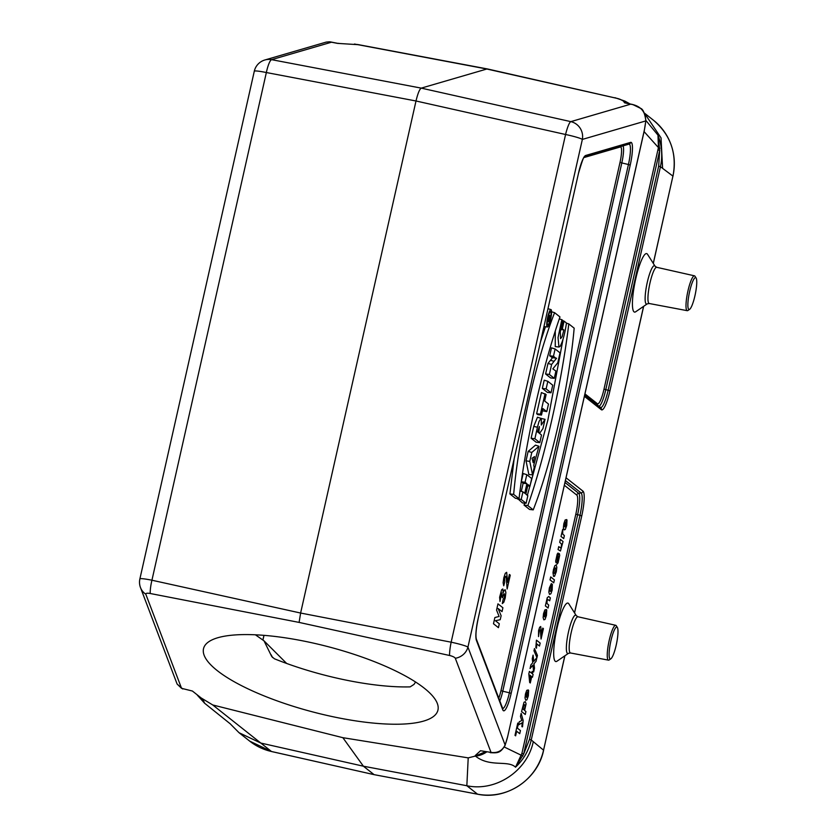 <?xml version="1.0" encoding="UTF-8"?>
<svg xmlns="http://www.w3.org/2000/svg" width="836" height="836" viewBox="0 0 836 836"><rect width="100%" height="100%" fill="white"/><g stroke="black" fill="none" stroke-linecap="round" stroke-linejoin="round"><path stroke-width="1.25" d="M255.367 634.775L264.009 640.836L271.679 656.427L274.375 658.768A121.178 33.492 14.8 0 0 410.162 686.878L414.019 684.391L415.555 682.072M400.287 724.175A121.178 33.492 14.8 0 1 269.662 698.091A121.178 33.492 14.8 0 1 203.597 648.37A121.178 33.492 14.8 0 1 306.384 641.599A121.178 33.492 14.8 0 1 437.865 710.412A121.178 33.492 14.8 0 1 400.287 724.175M271.125 654.797L272.546 657.556M558.97 347.034L558.03 337.65L561.834 319.686L562.983 320.596L560.298 331.829L560.559 338.643L562.116 336.709L563.83 330.168L562.367 328.715L564.081 321.128L566.463 323.01C564.937 333.501 562.827 341.297 560.13 346.407L558.97 347.034L555.261 346.606L555.282 330.889M550.621 377.945L545.605 373.985L547.977 363.441L552.565 357.672L549.701 355.802L551.488 347.849L555.114 348.967L560.026 352.844L557.79 362.772L552.826 368.885L555.919 371.059L554.278 378.332L550.621 377.945M547.371 392.387L542.345 388.416L544.205 380.192L547.831 381.31L552.732 385.187L551.028 392.774L547.371 392.387M546.775 411.636L542.951 408.616L541.498 415.053L537.83 414.666L536.639 413.726L541.414 392.565L546.117 394.54L544.664 401.008L548.489 404.028L546.775 411.636L542.47 410.737M545.041 419.317L542.961 428.565L539.523 433.445L541.509 435.013L539.795 442.62L536.137 442.223L531.111 438.263L533.744 426.444L537.485 417.206L541.31 418.491L541.3 425.043L545.041 419.317L541.3 418.481M526.116 503.314L521.204 499.437L522.918 491.829L524.747 493.282L526.91 483.699L525.081 482.257L526.795 474.649L531.696 478.526L529.982 486.134L528.007 484.577L525.854 494.149L527.829 495.706L526.116 503.314L522.458 502.927L517.547 498.486M521.309 491.338L523.137 483.229L521.309 481.787L523.169 473.531L526.795 474.649M533.222 509.866L527.85 505.592C545.542 454.92 561.646 382.961 568.793 323.908L574.165 328.161C569.17 385.312 551.582 463.217 533.222 509.866L529.533 509.448L524.036 505.08L524.715 503.167M527.37 495.351L547.914 419.954L562.952 339.583M545.438 326.761L540.599 341.6M514.109 459.131L509.918 493.93L515.415 498.277L519.031 498.632C526.168 439.579 542.282 367.621 559.974 316.948L554.602 312.674L551.008 311.577M528.854 474.545L526.032 460.835L528.153 451.409L535.479 445.139L538.969 446.299L533.744 465.192L534.225 467.334L532.542 474.817L528.854 474.545M635.705 278.994A29.877 5.58 101.7 0 0 635.673 311.776L647.252 303.865A19.594 3.657 -78.3 0 1 647.273 282.369A19.594 3.657 -78.3 0 1 655.048 266.193L647.566 254.343A29.877 5.58 101.7 0 0 635.705 278.994M556.954 628.463A29.877 5.58 101.7 0 0 556.912 661.245L568.49 653.334A19.594 3.657 -78.3 0 1 568.511 631.828A19.594 3.657 -78.3 0 1 576.297 615.662L568.814 603.811A29.877 5.58 101.7 0 0 556.954 628.463M653.271 263.371L672.928 176.103L660.44 166.719L609.935 390.809A22.457 4.19 -78.3 0 1 601.356 409.724L584.416 396.348M566.056 477.795L583.005 491.171A22.457 4.19 -78.3 0 1 581.751 515.885L531.247 739.975L543.557 750.174L564.822 655.842M329.854 41.821L330.377 41.904A3.783 3.49 100.5 0 1 330.46 41.915L331.787 42.176A3.783 1.296 101.6 0 0 331.767 42.176A3.783 1.296 101.6 0 0 331.641 42.166L271.606 59.669L421.26 88.125L570.831 121.638L630.877 104.113L632.706 104.51A3.783 2.717 102.3 0 1 632.737 104.521L640.606 108.367C642.947 109.014 644.702 113.079 645.873 120.551A3.783 1.86 -174.5 0 1 645.747 120.938C645.528 112.494 641.546 107.123 633.824 104.855L624.628 102.828L623.322 100.999L619.842 99.191L614.773 97.728A35.54 6.636 -78.3 0 1 615.129 97.76A35.54 6.636 -78.3 0 1 615.212 97.781L624.837 101.083L630.083 103.957M359.198 44.768A35.54 6.636 101.7 0 0 359.062 44.736A35.54 6.636 101.7 0 0 358.759 44.716L337.514 43.378L329.363 41.8L326.239 42.093L264.834 59.993A15.142 14.808 -106.3 0 1 271.606 59.669A15.142 3.062 100.8 0 0 266.35 72.533L151.933 580.226L300.615 613.039L416.004 100.989C417.822 93.433 419.567 89.138 421.26 88.125L486.845 69.012A37.871 7.075 -78.3 0 1 487.545 68.97A37.871 7.075 -78.3 0 1 487.587 68.98A37.871 7.075 -78.3 0 1 487.681 69.001M477.659 794.2A3.783 0.7 100.7 0 1 477.586 794.2C506.386 800.386 537.778 779.476 543.609 750.258L543.557 750.174A56.723 55.489 -51.7 0 1 477.523 794.169A3.783 0.7 100.7 0 0 477.586 794.2L374.089 774.648L477.523 794.169L466.843 785.735L468.212 757.876L342.865 737.686L212.752 704.967L271.47 751.501L374.089 774.648L363.399 766.204L342.865 737.686M533.211 742.002C527.035 771.085 495.779 791.932 466.843 785.735L363.399 766.204L260.801 743.068L239.044 732.712L229.921 723.516M338.716 43.336L337.775 43.367A2.268 2.247 -81.9 0 1 337.472 43.347L337.472 43.347A2.268 2.247 -81.9 0 1 337.357 43.326M662.582 167.921L661.036 137.867L644.452 113.173M623.102 100.832A34.151 6.374 -78.3 0 1 623.165 100.853L629.257 103.779M645.883 120.447L657.974 135.129C661.924 145.464 662.739 155.998 660.44 166.719L658.653 166.145L659.698 150.449L657.911 149.874L658.444 147.606L657.974 135.129L659.698 150.449L605.787 389.67L608.148 390.234L658.653 166.145M468.212 757.876L474.963 756.172L485.497 751.731M565 482.497L578.69 493.313A19.479 3.637 -78.3 0 1 577.603 514.736L523.691 753.957L515.53 767.197L521.904 753.382L523.691 753.957L529.47 739.4L531.247 739.975C528.749 750.613 523.503 759.684 515.53 767.197C507.933 759.778 489.959 767.657 475.485 756.131A34.151 6.374 -78.3 0 1 475.245 755.744M199.616 697.015L212.752 704.967M202.761 699.314A34.151 6.374 101.7 0 0 203.002 699.701L204.632 703.254L230.297 723.871M271.595 751.533A3.783 0.711 102.7 0 1 271.533 751.533L249.682 741.114A56.723 55.489 -51.7 0 0 271.47 751.501A3.783 0.711 102.7 0 0 271.533 751.533L374.225 774.679M554.602 312.674C536.242 359.323 518.654 437.228 513.659 494.379L509.918 493.93M513.659 494.379L519.031 498.632M527.85 505.592L524.036 505.08M568.793 323.908L566.442 323.177M550.61 319.436A8.883 1.662 101.7 0 0 550.997 309.602A8.883 1.662 101.7 0 0 547.538 317.962A8.883 1.662 101.7 0 0 547.392 326.991A8.883 1.662 101.7 0 0 550.61 319.436M550.652 311.598A6.897 1.285 101.7 0 0 550.527 311.535A6.897 1.285 101.7 0 0 547.883 318.035A6.897 1.285 101.7 0 0 547.726 325.047A6.897 1.285 101.7 0 0 550.276 319.185A6.897 1.285 101.7 0 0 550.652 311.598M521.204 499.437L517.432 498.956M522.918 491.829L519.971 490.92M526.91 483.699L523.137 483.229M525.081 482.257L521.309 481.787M529.982 486.134L527.715 485.894M532.072 458.285L533.159 462.663L534.528 456.581L532.072 458.285M532.542 474.817L529.773 461.399L526.032 460.835M529.773 461.399L531.8 452.443L528.153 451.409M531.8 452.443L538.969 446.299M537.611 431.93L538.781 432.86L539.398 426.517L537.611 431.93M539.795 442.62L534.883 438.743L531.111 438.263M534.883 438.743L537.443 427.217L533.744 426.444M537.443 427.217L539.053 421.438L541.059 418.282M541.498 415.053L540.411 414.207L536.639 413.726M540.411 414.207L545.041 393.683M551.028 392.774L546.117 388.897L542.345 388.416M546.117 388.897L547.831 381.31M554.278 378.332L549.367 374.455L545.605 373.985M549.367 374.455L551.624 364.433L547.977 363.441M551.624 364.433L554.049 361.34L550.454 360.285M554.049 361.34L556.577 358.236L552.565 357.672M556.577 358.236L551.457 357.181M555.167 357.62L553.474 356.272L549.701 355.802M553.474 356.272L555.114 348.967M561.834 319.686L559.284 318.903M563.882 329.906L560.12 329.436M562.367 328.715L560.966 328.538M564.081 321.128L562.931 320.773M548.761 319.801L549.116 316.907L548.761 319.801M549.127 321.682L547.862 320.679L549.471 315.339L549.346 317.962L550.443 315.851L548.824 319.854L549.127 321.682L547.35 321.484M550.443 315.851L549.576 315.506M202.542 699.042L192.384 691.027L181.548 688.331L145.809 594.197A5.601 1.547 -165.2 0 1 150.219 593.497A15.142 3.104 102.4 0 1 151.933 580.226A15.142 1.39 -167.3 0 0 139.884 578.909L254.301 71.206A15.142 1.39 12.7 0 1 266.35 72.533L416.004 100.989L565.575 134.502A15.142 2.592 102.6 0 1 570.831 121.638A15.142 14.808 -106.3 0 1 582.358 139.413L467.941 647.116L505.111 745.012A18.998 3.543 101.7 0 0 507.734 736.307L644.253 130.531A18.998 3.543 101.7 0 0 645.747 120.938L582.358 139.413A15.142 1.39 -167.3 0 0 565.575 134.502L451.158 642.194A15.142 2.55 101 0 0 449.559 655.487L299.1 622.412L150.219 593.497M182.76 688.989L177.107 684.047L181.548 688.331M481.275 750.853L491.035 752.421L455.306 658.287A15.142 14.275 -20.8 0 0 467.941 647.116A15.142 1.39 12.7 0 0 451.158 642.194L300.615 613.039L299.1 622.412M490.168 752.651L491.035 752.421C497.556 753.257 502.248 750.791 505.111 745.012A3.783 2.424 -159.2 0 1 505.007 745.597L507.734 736.307M455.306 658.287A5.601 1.547 -165.2 0 0 449.559 655.487M632.706 104.51L633.824 104.855M625.976 103.1L624.785 102.159M202.573 699.053L199.856 697.193M329.781 41.852A3.783 3.49 100.5 0 1 330.377 41.904L337.608 43.399M480.575 750.707L475.287 755.525M625.401 102.995L624.9 102.755A2.268 2.247 -55.4 0 1 624.482 102.389L625.025 102.838M624.607 102.765A2.268 1.975 -77.3 0 0 624.952 102.88L632.737 104.521A3.783 2.717 102.3 0 1 633.207 104.678M507.692 736.485L644.305 130.594L645.873 120.551M330.136 41.873L329.363 41.8M616.205 645.12A16.281 3.041 101.7 0 0 617.365 627.481A16.281 3.041 101.7 0 0 610.573 642.403A16.281 3.041 101.7 0 0 610.876 658.789A16.281 3.041 101.7 0 0 616.205 645.12M617.365 627.481L616.257 625.736A17.796 3.323 101.7 0 0 615.714 625.297A17.796 3.323 101.7 0 0 609.193 640.428A17.796 3.323 101.7 0 0 608.493 660.147A17.796 3.323 101.7 0 0 609.172 659.959L610.876 658.789M694.967 295.651A16.281 3.041 101.7 0 0 696.116 278.022A16.281 3.041 101.7 0 0 689.334 292.934A16.281 3.041 101.7 0 0 689.637 309.33A16.281 3.041 101.7 0 0 694.967 295.651M696.116 278.022L695.019 276.267A17.796 3.323 101.7 0 0 694.476 275.828A17.796 3.323 101.7 0 0 687.944 290.959A17.796 3.323 101.7 0 0 687.255 310.678A17.796 3.323 101.7 0 0 687.923 310.49L689.637 309.33M566.651 519.564L564.979 526.983L566.191 525.081L567.017 520.034L566.724 525.53L565.282 529.501L564.112 529.878L563.391 527.589L563.851 523.618L565.126 519.992L566.651 519.564M564.561 526.586L565.554 522.155L564.425 523.869L564.561 526.586M562.732 529.261L562.701 534.005L564.373 535.615L563.704 538.583L561.019 536.461L562.732 529.261M560.36 539.398L563.046 541.519L560.454 550.987L558.061 549.576L558.73 546.619L560.695 547.977L561.353 546.504L561.499 544.048L559.692 542.355L560.36 539.398M557.058 564.081L558.772 556.619L556.901 561.907L555.992 562.753L555.668 561.144L557.184 554.122L558.061 553.004L556.525 559.932L558.605 554.069L559.347 553.568L559.692 555.355L558.061 562.816L557.058 564.081M550.694 576.934L554.404 579.86L553.735 582.817L550.036 579.891L550.694 576.934M551.342 583.57L549.722 590.195L550.182 591.334L551.008 591.198L552.356 584.197L552.157 590.153L550.903 593.769L549.545 594.417L548.844 592.139L549.367 587.886L551.342 583.57M548.688 596.507L550.36 597.834L549.691 600.791L547.716 599.454L547.078 600.885L546.943 603.393L548.73 605.065L548.061 608.033L545.375 605.912L547.256 597.698L548.688 596.507M509.375 574.457L510.263 575.158L507.138 588.993L506.24 577.613L505.843 576.338L505.195 576.662L504.589 578.491L504.725 581.908L503.742 585.775L503.115 582.671L503.826 577.77L505.299 573.287L506.668 572.326L507.609 582.305L509.375 574.457M546.378 609.528L544.706 616.947L545.918 615.045L546.744 609.998L546.441 615.495L545.009 619.455L543.839 619.831L543.118 617.553L543.567 613.572L544.853 609.946L546.378 609.528M544.288 616.55L545.281 612.119L544.152 613.833L544.288 616.55M502.3 603.602L503.053 599.694L504.432 597.343L504.265 593.79L503.512 594.145L502.53 597.803L501.851 596.758L501.955 592.964L501.422 593.267L500.012 601.439L499.614 597.259L501.642 589.756L502.791 588.962L503.167 592.745L504.212 590.237L505.216 589.777L505.874 592.63L505.226 597.928L503.794 602.265L502.3 603.602M542.752 628.118L543.41 628.641L541.07 639.028L540.401 630.49L539.617 629.78L539.157 631.149L538.53 636.604L538.583 630.605L539.69 627.24L540.725 626.519L541.425 634.001L542.752 628.118M497.963 603.853L502.906 607.762L502.039 611.618L498.151 608.545L501.119 615.714L500.221 619.716L495.403 620.72L499.301 623.792L498.423 627.658L493.48 623.75L494.891 617.522L499.102 616.456L496.563 610.092L497.963 603.853M536.44 640.136L540.16 643.072L539.492 646.029L536.817 643.919L536.493 648.172L535.845 647.66L536.44 640.136M533.985 650.795L534.476 648.569L537.443 655.466L536.952 657.639L533.985 650.795M536.89 657.598L536.043 661.349L533.985 663.763L534.497 668.215L533.65 671.956L532.908 665.153L530.055 668.539L530.881 664.892L532.762 662.729L532.26 658.758L533.075 655.142L533.796 661.37L536.89 657.598M532.166 671.371L532.793 671.862L532.365 673.774L533.107 674.37L532.459 677.233L531.717 676.648L530.285 682.97L529.669 682.479L528.822 673.92L529.387 671.433L531.738 673.283L532.166 671.371M531.09 676.157L529.825 675.154L530.296 679.71L531.09 676.157M528.258 689.919L526.586 697.339L527.809 695.447L528.624 690.4L528.331 695.897L526.899 699.857L525.719 700.234L525.008 697.955L525.457 693.974L526.743 690.348L528.258 689.919M526.168 696.942L527.161 692.521L526.043 694.225L526.168 696.942M524.58 710.454L525.938 711.53L525.269 714.487L521.559 711.561L524.026 702.24L525.353 701.686L526.084 703.881L524.58 710.454M520.462 716.442L521.152 713.369L523.158 720.444L522.51 726.85L521.894 726.672L522.218 722.753L518.56 724.885L519.271 721.729L521.779 720.559L520.462 716.442M517.766 723.067L518.393 723.558L517.359 728.135L520.441 730.559L519.741 733.684L516.658 731.249L515.624 735.837L514.997 735.346L517.766 723.067M556.191 564.896L556.828 567.33L556.295 571.772L554.508 576.307L553.557 576.422L552.993 572.691L553.484 569.577L554.822 565.721L556.191 564.896M555.94 569.212L555.501 567.937L554.717 568.25L553.84 572.137L554.278 573.412L555.062 573.109L555.94 569.212M525.175 705.908L524.674 704.706L523.89 704.915L523.085 708.468L523.524 709.649L524.36 709.44L525.175 705.908M585.691 155.475L630.637 142.371A20.524 3.835 -78.3 0 1 630.219 165.089L511.162 693.368A20.524 3.835 -78.3 0 1 502.76 709.785L476.415 640.376A20.524 3.835 -78.3 0 1 478.119 618.661L578.575 172.906A20.524 3.835 -78.3 0 1 585.691 155.475A2.268 2.226 73.7 0 1 584.343 157.126M584.96 393.902L597.374 403.704A17.347 3.24 101.7 0 0 604.01 389.095L657.911 149.874M659.844 148.223L658.444 147.606L644.075 131.597M498.768 698.175A13.899 2.592 101.7 0 0 500.973 690.63L620.03 162.351A13.899 2.592 101.7 0 0 620.312 146.969L583.988 157.555M262.943 639.822L263.957 635.329M574.51 612.84L643.574 306.373M618.368 98.679L486.845 69.012L354.443 44.026M630.866 104.134L624.628 102.828M653.313 263.444L672.928 176.103A56.723 55.489 -51.7 0 0 653.522 120.29L644.41 113.09M618.253 98.648L487.587 68.98M474.963 756.172L475.485 756.131A22.718 21.997 -35.8 0 0 486.625 751.961M197.693 695.479A22.718 21.997 144.2 0 0 203.002 699.701L203.461 699.951M623.092 145.851A16.03 2.989 -78.3 0 1 621.817 162.926L628.432 164.514A18.392 3.438 101.7 0 0 628.985 144.126M620.03 162.351L621.817 162.926L502.76 691.205L509.375 692.793L628.432 164.514L630.219 165.089M502.666 708.437A18.392 3.438 101.7 0 0 509.375 692.793L511.162 693.368M500.973 690.63L502.76 691.205A16.03 2.989 -78.3 0 1 499.813 700.923M600.52 407.445A20.315 3.793 101.7 0 0 608.148 390.234L609.935 390.809M604.01 389.095L605.787 389.67A19.479 3.637 -78.3 0 1 598.973 406.223M521.904 753.382L575.816 514.171A17.347 3.24 101.7 0 0 576.788 495.079A2.268 2.226 128.3 0 1 578.69 493.313L581.104 492.947L565.429 480.575M575.816 514.171L579.965 515.31A20.315 3.793 101.7 0 0 581.104 492.947A2.268 2.226 -51.7 0 0 583.005 491.171M529.47 739.4L579.965 515.31L581.751 515.885M504.327 747.05L522.876 756.026M576.788 495.079L564.373 485.277M584.719 394.968L600.582 407.498A2.268 2.226 128.3 0 1 601.356 409.724M478.119 618.661L478.15 618.713C476.06 628.871 475.465 635.673 476.353 639.112A2.268 2.142 159.2 0 1 476.415 640.376M578.575 172.906L478.098 618.734M584.145 157.199L584.395 157.095C584.103 155.621 582.169 160.909 578.606 172.947L578.554 172.979M476.353 639.112L502.708 708.531A2.268 2.142 159.2 0 1 502.76 709.785M630.637 142.371A2.268 2.226 73.7 0 1 629.09 144.095L584.333 157.147M564.896 655.79L543.536 750.3M653.522 120.29C670.671 134.993 677.16 153.625 672.98 176.177L672.907 176.229M548.635 317.252L548.082 317.137M177.107 684.036L140.5 587.614A15.142 14.275 -20.8 0 0 145.809 594.197M623.165 100.853A22.718 22.321 106.8 0 1 626.561 103.215M597.489 405.042A2.268 2.226 128.3 0 1 597.374 403.704M624.534 102.525A2.268 2.247 -74.3 0 0 625.255 102.943M615.714 625.297L577.99 616.78A18.486 3.448 101.7 0 0 571.207 632.497A18.486 3.448 101.7 0 0 570.486 652.979L608.493 660.147M694.476 275.828L656.741 267.311A18.486 3.448 101.7 0 0 649.969 283.028A18.486 3.448 101.7 0 0 649.248 303.51L687.255 310.678M264.009 640.836L286.664 663.46M357.327 44.454L487.545 68.97M249.682 741.114L239.044 732.712M262.985 639.864L264.009 635.329M574.562 612.913L643.657 306.321M550.997 309.602L548.008 308.703M547.392 326.991L543.975 326.594M549.471 315.339L548.625 315.088M264.834 59.993A15.142 15.142 0 0 0 254.301 71.206M139.884 578.909A15.142 15.142 0 0 0 140.5 587.614M204.611 703.233L197.306 695.155M623.322 100.999L625.464 102.692M490.209 752.661C498.151 753.142 500.262 752.922 505.007 745.597M326.239 42.093L329.812 41.821M331.767 42.176L337.859 43.367M576.297 615.662L577.99 616.78M568.49 653.334L570.486 652.979M655.048 266.193L656.741 267.311M647.252 303.865L649.248 303.51"/></g></svg>
